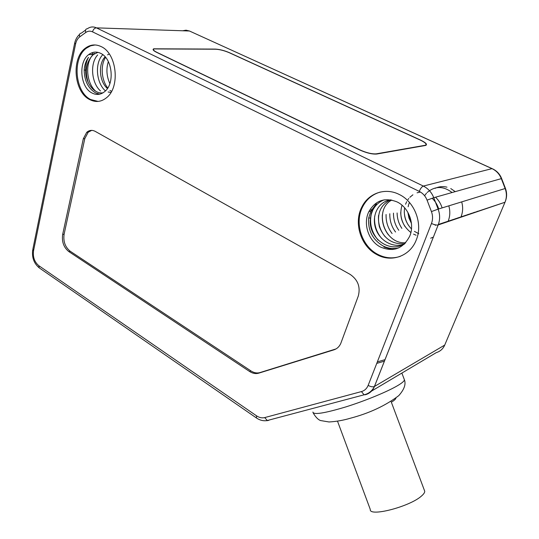 <?xml version="1.0" encoding="UTF-8"?>
<svg xmlns="http://www.w3.org/2000/svg" width="539" height="539" viewBox="0 0 539 539"><rect width="100%" height="100%" fill="white"/><g stroke="black" fill="none" stroke-linecap="round" stroke-linejoin="round"><path stroke-width="0.81" d="M215.317 49.089L153.73 48.8C152.328 49.487 153.278 50.666 156.579 52.33L359.702 149.963C366.608 153.022 372.301 154.376 376.774 154.026L425.695 145.429C427.616 144.465 425.877 142.673 420.481 140.052L229.439 52.694C224.365 50.538 219.663 49.339 215.317 49.089L215.283 49.217M95.282 131.401C92.169 129.784 89.319 130.094 86.725 132.338L83.309 138.792L62.659 234.499C61.682 241.742 63.723 247.428 68.79 251.565L249.597 371.486C252.67 373.466 255.715 374.026 258.713 373.17L333.87 349.858C336.996 348.841 339.294 346.705 340.769 343.464L358.3 295.999C360.625 287.004 357.93 279.822 350.215 274.445L95.282 131.401M101.076 46.556C95.544 43.989 90.336 44.515 85.445 48.133C70.993 58.239 73.951 92.115 89.69 99.58C95.74 102.653 101.453 101.952 106.823 97.478C120.419 86.766 116.768 53.24 101.076 46.556M399.15 194.431C385.176 187.242 368.373 193.285 361.824 207.043C353.436 222.978 360.827 246.377 376.862 254.59C391.321 262.857 410.307 256.18 416.344 239.747C423.041 223.651 414.646 201.64 399.15 194.431M385.028 359.654L377.347 361.878M337.515 421.181L370.273 509.402C368.865 517.265 410.031 506.647 421.599 495.92C423.742 494.068 424.786 492.511 424.732 491.251L424.341 490.22M376.761 363.38L384.435 361.164M109.862 83.606C106.554 76.215 106.048 68.877 108.339 61.594M107.76 88.012C101.359 80.102 100.335 65.327 105.577 57.356M105.26 90.714C96.238 82.777 94.655 63.306 102.518 54.971M100.503 90.963C91.367 82.912 89.777 63.326 97.687 54.911M91.462 54.56L92.883 53.294M94.399 53.3L93.065 54.56M92.216 55.557C84.96 64.208 86.617 83.255 95.72 91.232M96.98 94.109L97.667 94.44M99.728 94.177L95.578 92.897C88.16 88.376 84.36 80.742 84.185 69.989L85.674 70.158C85.169 82.501 93.995 94.338 103.043 92.809M108.123 91.987L110.933 92.459M108.784 54.244L107.564 54.85M105.118 56.831C98.145 63.797 99.021 81.315 107.409 88.537M109.949 90.464L111.593 91.307M88.261 82.649C84.549 70.939 86.247 61.581 93.355 54.56L97.936 52.357M84.185 69.989C84.535 65.024 85.977 60.806 88.511 57.343C86.449 61.089 85.506 65.36 85.674 70.158M100.625 53.327C96.427 51.36 92.479 51.764 88.767 54.554C78.014 62.18 80.284 87.527 92.075 93.045C96.569 95.302 100.806 94.79 104.782 91.522C115.056 83.558 112.395 58.414 100.625 53.327M98.111 101.42L90.68 99.533C74.955 92.075 72.004 58.232 86.456 48.146L90.613 45.822L95.107 44.953M411.446 223.429L407.855 212.326M408.306 225.093C405.833 221.057 404.486 216.638 404.263 211.84M405.005 226.562C402.316 222.304 400.881 217.615 400.706 212.487M401.878 228.374C398.799 223.766 397.209 218.625 397.108 212.966M398.799 230.281C395.195 225.248 393.423 219.535 393.477 213.127M395.559 232.013C391.563 226.697 389.643 220.599 389.812 213.72M392.096 233.522C387.851 228.01 385.85 221.664 386.079 214.495M388.464 234.903C383.957 229.075 381.908 222.391 382.34 214.852M385.062 236.648C380.143 230.497 377.96 223.449 378.533 215.492M381.632 238.406C376.283 231.965 373.965 224.561 374.679 216.186M370.684 211.086L371.337 209.637M372.954 209.193L372.341 210.634M371.472 213.289C369.202 223.146 371.432 232.107 378.156 240.165M434.515 224.628L435.573 225.315M463.985 216.179L464.173 215.735M467.043 215.142L467.232 214.697M470.062 214.118L470.244 213.673M473.06 213.1L473.249 212.656M474.253 212.696L474.374 212.278M471.248 213.713L471.369 213.296M468.202 214.751L468.324 214.327M465.117 215.802L465.238 215.371M461.99 216.86L462.118 216.429M458.824 217.938L458.952 217.5M455.617 219.023L455.745 218.591M452.362 220.134L452.484 219.69M449.061 221.253L449.189 220.808M430.668 238.191L433.369 237.126M445.719 222.385L445.854 221.94M442.324 223.537L442.458 223.092M438.887 224.709L439.015 224.258M395.821 248.917L392.486 248.506M383.963 247.024L392.23 249.544M477.217 211.692L477.338 211.275M457.705 218.315L457.894 217.864M452.08 192.531C443.368 185.888 435.081 185.867 427.211 192.457M426.497 193.205L424.584 195.738M460.858 217.244C462.92 212.292 463.19 207.171 461.68 201.882M455.253 191.635L450.759 188.562M446.986 187.154C442.822 186.177 438.861 186.575 435.101 188.34M438.699 208.957C437.392 204.719 435.189 201.148 432.103 198.237M402.02 205.224C398.934 216.078 401.892 225.187 410.886 232.545M413.561 234.142L416.095 235.226M441.306 223.887L441.495 223.416M442.108 207.906C440.808 203.654 438.605 200.09 435.505 197.207M420.454 192.046L417.085 192.794M412.894 194.808L409.829 197.341M408.811 198.487L408.01 199.545M406.729 201.66L406.419 202.266M406.224 202.698L405.591 204.234M404.627 207.805C403.448 215.849 405.732 222.897 411.479 228.947M414.397 231.359L418.783 233.731M444.675 222.742L444.864 222.277M409.431 202.435L408.717 204.429M408.582 204.908L408.151 206.754M407.841 212.299L408.96 218.066L411.446 223.442M448.01 221.61C450.085 216.537 450.355 211.281 448.812 205.844M398.853 247.825C393.463 249.146 388.235 248.546 383.168 246.027C372.57 239.693 367.753 230.328 368.71 217.911L370.562 218.133C367.126 237.733 390.775 254.954 405.658 242.772M390.836 199.875C379.288 201.215 371.681 214.023 375.272 227.222C378.782 240.145 392.365 248.439 404.189 244.268M390.6 199.834C380.433 204.78 376.694 213.747 379.389 226.737C383.984 238.811 392.419 244.497 404.688 243.79M391.786 200.057C373.54 209.381 383.802 244.457 405.678 242.745M370.852 215.384L372.597 210.56C375.184 205.386 379.058 201.808 384.199 199.834M368.71 217.911L370.859 211.072L376.417 203.823C372.813 207.818 370.859 212.588 370.562 218.133M397.081 201.93C384.866 197.133 375.474 200.346 368.905 211.578C362.774 223.523 368.406 240.926 380.372 246.983C393.275 252.414 403.071 248.782 409.761 236.089C414.936 224.042 408.744 207.421 397.081 201.93M400.329 256.342C392.682 258.888 385.122 258.215 377.657 254.307C361.635 246.107 354.258 222.742 362.639 206.828C366.574 199.208 372.496 194.269 380.393 192.019M335.979 348.942L260 372.564C257.002 373.419 253.963 372.86 250.891 370.886L70.225 251.241C65.165 247.111 63.124 241.438 64.107 234.202L84.791 138.651L88.207 132.203L91.704 130.371M215.607 49.224L154.12 48.928C152.773 49.595 153.689 50.733 156.869 52.33L359.944 149.923C366.587 152.867 372.065 154.167 376.37 153.831L425.305 145.26C427.151 144.331 425.48 142.606 420.285 140.086L229.203 52.687C224.318 50.619 219.791 49.46 215.607 49.224M492.107 168.626L189.452 30.999L96.427 27.86L423.337 186.07L491.999 168.64L189.452 30.999L186.043 30.184L182.633 30.77M74.591 43.47L32.886 249.072L33.533 250.837L75.554 44.144C76.262 40.876 77.65 38.451 79.738 36.868L85.768 32.475C85.101 30.144 85.647 28.89 87.399 28.722C90.262 26.707 93.274 26.418 96.427 27.86C94.541 28.048 93.247 29.375 92.54 31.848L419.248 191.385C422.859 193.225 425.466 196.142 427.063 200.137L431.429 211.578C432.905 215.634 432.918 219.589 431.476 223.463L368.157 385.378C366.823 388.606 364.58 390.674 361.433 391.584L264.696 417.59L267.31 420.514L268.752 420.38M79.738 36.868C79.078 34.55 79.624 33.303 81.382 33.122L85.566 30.063M75.554 44.144L74.699 42.952C75.575 39.381 77.192 36.551 79.543 34.456M32.697 249.914C31.761 257.474 33.957 263.47 39.28 267.91L38.842 265.714C34.523 262.069 32.751 257.11 33.533 250.837M256.78 418.203L39.738 268.227M38.842 265.714L256.497 415.798L256.443 417.974C259.993 420.366 263.611 421.215 267.31 420.514L364.094 394.804L361.433 391.584M267.735 420.595L265.734 420.73M264.696 417.59C262.001 418.251 259.266 417.658 256.497 415.798M85.768 32.475C87.918 30.966 90.175 30.757 92.54 31.848M419.248 191.385C420.474 188.482 421.842 186.71 423.337 186.07C428.161 188.502 431.638 192.376 433.767 197.698L427.063 200.137M501.31 178.631L433.767 197.698L438.133 209.132L505.447 188.428C507.084 192.969 506.99 197.442 505.151 201.849C506.801 197.456 506.795 193.009 505.131 188.509L501.31 178.631C499.444 174.03 496.345 170.701 491.999 168.64L492.552 168.828C496.83 170.856 499.855 174.104 501.634 178.564L501.31 178.631M368.157 385.378C370.67 386.78 372.752 387.15 374.41 386.497L444.722 345.075L504.982 202.26L438.146 224.958C436.509 225.262 434.286 224.763 431.476 223.463M505.238 201.64L504.982 202.26L438.355 224.48L374.443 386.476C372.658 390.768 369.66 393.517 365.469 394.71L364.094 394.804C368.757 393.672 372.2 390.903 374.41 386.497L438.355 224.48C440.114 219.454 440.04 214.34 438.133 209.132L431.429 211.578M371.539 391.098L436.334 352.594C440.215 351.415 443.011 348.908 444.722 345.075L445.099 344.172M312.889 412.039C313.388 415.043 324.33 413.346 345.708 406.945C365.752 400.693 388.707 391.152 398.604 385.041L399.136 384.711C402.465 382.602 404.237 381.006 404.445 379.907L404.109 379.018M392.062 401.804C394.481 400.214 395.767 398.981 395.922 398.105M84.791 138.651L83.309 138.792M62.659 234.499L64.107 234.202M70.225 251.241L68.79 251.565M249.597 371.486L250.891 370.886M260 372.564L258.713 373.17M333.87 349.858L335.09 349.265M501.634 178.564L505.447 188.428M182.984 30.784L189.539 31.006M401.872 373.069L404.445 379.907C406.076 384.287 404.196 389.515 398.806 395.599C385.526 405.685 369.336 413.238 350.235 418.271C343.269 420.326 336.201 421.559 329.033 421.97L320.57 420.548C318.172 419.74 315.692 417.186 313.146 412.901M391.071 401.467L424.732 491.251M93.355 54.56L88.767 54.554M86.456 48.146L85.445 48.133M372.597 210.56L372.126 210.688M370.872 211.032L368.905 211.578M362.639 206.828L361.824 207.043M88.207 132.203L86.725 132.338"/></g></svg>

